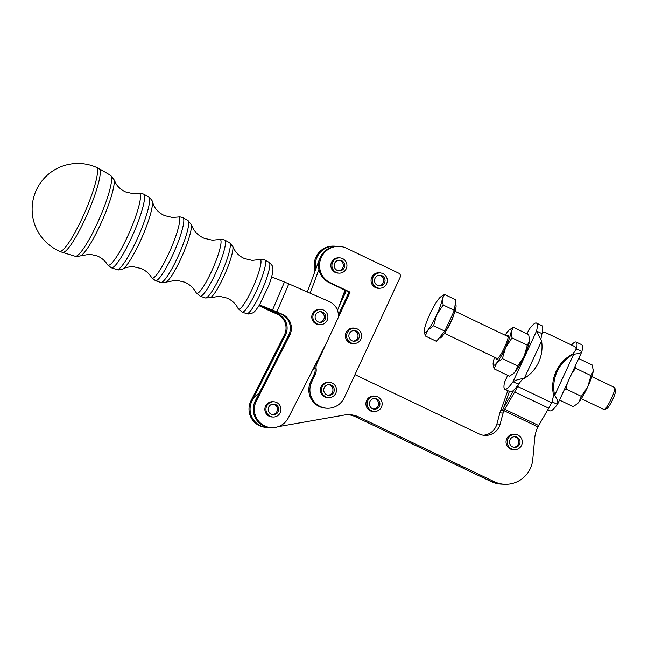 <?xml version="1.0" encoding="UTF-8"?>
<svg xmlns="http://www.w3.org/2000/svg" width="648" height="648" viewBox="0 0 648 648"><rect width="100%" height="100%" fill="white"/><g stroke="black" fill="none" stroke-linecap="round" stroke-linejoin="round"><path stroke-width="0.97" d="M88.711 210.884A45.725 7.517 -66.4 0 0 99.193 168.674A45.725 7.517 -66.4 0 0 99.16 168.658L110.573 175.333A44.177 7.258 113.6 0 1 100.472 216.132A44.177 7.258 113.6 0 1 75.476 256.316A44.177 7.258 113.6 0 1 75.16 256.26L62.508 252.412A45.725 7.517 -66.4 0 0 88.711 210.884M507.659 375.314L504.484 382.401A36.661 5.945 -64.5 0 0 504.841 389.237L510.276 391.838A36.661 5.945 -64.5 0 0 510.681 391.935A36.661 5.945 -64.5 0 0 518.465 384.296L513.03 381.704C515.265 380.246 519.008 379.137 524.248 378.367A36.661 36.094 92.9 0 0 541.59 341.01L536.544 331.039A36.661 5.945 -64.5 0 0 536.439 323.077A36.661 5.945 -64.5 0 0 536.034 322.979A36.661 5.945 -64.5 0 0 529.027 329.524L526.929 333.809M504.841 389.237A36.661 5.945 -64.5 0 0 505.238 389.335A36.661 5.945 -64.5 0 0 513.03 381.704L536.544 331.039L541.979 333.639A36.661 5.945 -64.5 0 0 541.874 325.677L536.439 323.077M572.678 354.124L576.501 348.883L581.945 351.483C581.515 352.836 578.785 353.735 573.755 354.181L572.678 354.124A36.661 36.094 92.9 0 0 553.595 395.248L554.664 395.304C557.515 399.557 558.422 402.57 557.402 404.36A36.661 5.945 115.5 0 1 550.387 410.905A36.661 5.945 115.5 0 1 549.99 410.808L547.803 409.763M571.512 345.011A36.661 5.945 115.5 0 1 575.748 341.95A36.661 5.945 115.5 0 1 576.153 342.047A36.661 5.945 115.5 0 1 576.501 348.883L576.299 349.361M593.309 369.66A19.853 3.224 115.5 0 1 593.317 369.781A19.853 3.224 115.5 0 1 593.252 371.085A19.853 3.224 115.5 0 1 591.47 377.727A19.853 3.224 115.5 0 1 587.768 386.735L591 375.605L593.252 371.085L592.345 365.051L578.769 358.571M575.116 366.436L575.667 368.283L572.135 372.851M591.843 376.626L614.515 387.455A12.223 1.985 115.5 0 1 614.733 387.739A12.223 1.985 115.5 0 1 614.766 388.954A12.223 1.985 115.5 0 1 610.254 400.926A12.223 1.985 115.5 0 1 604.349 409.496A12.223 1.985 115.5 0 1 603.976 409.504L581.313 398.682M496.044 357.955A13.478 2.187 -64.5 0 0 496.733 359.478A13.478 2.187 -64.5 0 0 503.253 350.025A13.478 2.187 -64.5 0 0 508.226 336.822A13.478 2.187 -64.5 0 0 508.194 335.486A13.478 2.187 -64.5 0 0 506.574 335.899M529.659 339.26A19.853 3.224 115.5 0 1 529.667 339.382A19.853 3.224 115.5 0 1 529.602 340.686A19.853 3.224 115.5 0 1 527.82 347.328A19.853 3.224 115.5 0 1 524.119 356.335L527.351 345.206L529.602 340.686L528.687 334.651L513.354 327.329L511.102 331.849A19.853 3.224 -64.5 0 0 509.514 329.751A19.853 3.224 -64.5 0 0 507.627 331.671A19.853 3.224 -64.5 0 0 505.116 335.202M494.586 357.259A19.853 3.224 -64.5 0 0 493.177 362.799A19.853 3.224 -64.5 0 0 493.112 364.111A19.853 3.224 -64.5 0 0 496.651 362.977L494.084 368.834L493.12 364.225M505.618 347.506A19.853 3.224 -64.5 0 0 509.32 338.491A19.853 3.224 -64.5 0 0 511.102 331.849L512.017 337.883L505.618 347.506L502.378 358.636L496.651 362.977A19.853 3.224 -64.5 0 0 505.618 347.506M425.266 335.964L436.469 341.318L444.763 331.12L454.402 310.368L455.738 299.813L444.528 294.459L442.284 298.987A19.853 3.224 -64.5 0 0 441.661 296.484A19.853 3.224 -64.5 0 0 440.697 296.889A19.853 3.224 -64.5 0 0 438.809 298.809A19.853 3.224 -64.5 0 0 429.843 314.28A19.853 3.224 -64.5 0 0 424.359 329.937A19.853 3.224 -64.5 0 0 424.286 331.241A19.853 3.224 -64.5 0 0 424.975 332.432A19.853 3.224 -64.5 0 0 427.834 330.107L425.266 335.964L424.294 331.355M455.131 304.568L455.633 304.803A18.33 2.973 115.5 0 1 456.014 307.063A18.33 2.973 115.5 0 1 448.562 326.333A18.33 2.973 115.5 0 1 439.838 337.883L439.425 337.689M604.349 409.496L606.812 408.588A10.311 1.677 -64.5 0 0 611.793 401.355A10.311 1.677 -64.5 0 0 615.6 391.254A10.311 1.677 -64.5 0 0 615.576 390.234L614.733 387.739M273.861 401.768L272.776 401.711A7.638 7.517 92.9 0 0 269.301 416.308A7.638 7.517 92.9 0 0 271.998 416.972L273.083 417.02A7.638 7.517 92.9 0 0 276.558 402.432A7.638 7.517 92.9 0 0 266.158 407.608A7.638 7.517 92.9 0 0 273.083 417.02M272.533 414.655A5.346 5.265 92.9 0 0 273.067 404.069M278.267 411.585A5.346 5.265 -87.1 0 1 273.197 414.736A5.346 5.265 -87.1 0 1 268.669 407.211A5.346 5.265 -87.1 0 1 273.74 404.06A5.346 5.265 -87.1 0 1 278.267 411.585M328.617 397.613L327.548 397.556A7.638 7.517 -87.1 0 1 320.647 388.079A7.638 7.517 -87.1 0 1 328.325 382.304L329.395 382.352A7.638 7.517 92.9 0 0 325.798 396.892A7.638 7.517 92.9 0 0 336.296 391.829A7.638 7.517 92.9 0 0 329.395 382.352M328.066 395.248A5.346 5.265 92.9 0 0 328.609 384.653M333.769 392.259A5.346 5.265 -87.1 0 1 328.73 395.321A5.346 5.265 -87.1 0 1 324.243 387.707A5.346 5.265 -87.1 0 1 329.281 384.645A5.346 5.265 -87.1 0 1 333.769 392.259M320.768 309.404L319.691 309.347A7.638 7.517 92.9 0 0 316.208 323.943A7.638 7.517 92.9 0 0 318.913 324.608L319.991 324.656A7.638 7.517 92.9 0 0 323.474 310.06A7.638 7.517 92.9 0 0 313.073 315.244A7.638 7.517 92.9 0 0 319.991 324.656M319.44 322.291A5.346 5.265 92.9 0 0 319.982 311.704M325.183 319.221A5.346 5.265 -87.1 0 1 320.112 322.372A5.346 5.265 -87.1 0 1 315.584 314.847A5.346 5.265 -87.1 0 1 320.655 311.696A5.346 5.265 -87.1 0 1 325.183 319.221M353.184 341.14A5.346 5.265 92.9 0 0 353.719 330.553M358.879 338.151A5.346 5.265 -87.1 0 1 353.849 341.221A5.346 5.265 -87.1 0 1 349.361 333.607A5.346 5.265 -87.1 0 1 354.391 330.537A5.346 5.265 -87.1 0 1 358.879 338.151M357.332 328.965A7.638 7.517 92.9 0 0 346.826 334.028A7.638 7.517 92.9 0 0 353.735 343.505A7.638 7.517 92.9 0 0 357.332 328.965M378.845 285.841A5.346 5.265 92.9 0 0 379.388 275.254M384.548 282.86A5.346 5.265 -87.1 0 1 379.517 285.922A5.346 5.265 -87.1 0 1 375.03 278.308A5.346 5.265 -87.1 0 1 380.06 275.246A5.346 5.265 -87.1 0 1 384.548 282.86M382.992 273.675A7.638 7.517 92.9 0 0 372.495 278.737A7.638 7.517 92.9 0 0 379.396 288.214A7.638 7.517 92.9 0 0 382.992 273.675M339.034 273.156L337.964 273.1A7.638 7.517 -87.1 0 1 331.055 263.623A7.638 7.517 -87.1 0 1 338.742 257.847L339.811 257.896A7.638 7.517 92.9 0 0 336.215 272.435A7.638 7.517 92.9 0 0 346.712 267.373A7.638 7.517 92.9 0 0 339.811 257.896M338.483 270.791A5.346 5.265 92.9 0 0 339.026 260.196M344.185 267.802A5.346 5.265 -87.1 0 1 339.147 270.864A5.346 5.265 -87.1 0 1 334.66 263.25A5.346 5.265 -87.1 0 1 339.69 260.188A5.346 5.265 -87.1 0 1 344.185 267.802M373.71 409.099A5.346 5.265 92.9 0 0 374.252 398.512M379.42 406.094A5.346 5.265 -87.1 0 1 374.382 409.18A5.346 5.265 -87.1 0 1 369.878 401.582A5.346 5.265 -87.1 0 1 374.925 398.496A5.346 5.265 -87.1 0 1 379.42 406.094M377.833 396.916A7.638 7.517 92.9 0 0 367.351 402.003A7.638 7.517 92.9 0 0 374.261 411.464A7.638 7.517 92.9 0 0 377.833 396.916M513.824 447.306A5.346 5.265 92.9 0 0 514.366 436.712M519.534 444.301A5.346 5.265 -87.1 0 1 514.496 447.379A5.346 5.265 -87.1 0 1 509.992 439.79A5.346 5.265 -87.1 0 1 515.038 436.703A5.346 5.265 -87.1 0 1 519.534 444.301M517.946 435.116A7.638 7.517 92.9 0 0 507.473 440.211A7.638 7.517 92.9 0 0 514.374 449.672A7.638 7.517 92.9 0 0 517.946 435.116M259.313 305.249A9.161 0.559 -157 0 0 261.298 306.05L281.273 314.256A15.236 15.001 -87.1 0 1 288.644 335.219L255.28 400.901A18.33 18.047 92.9 0 0 270.386 427.591A18.33 18.047 -87.1 0 1 258.836 396.074M259.516 304.916L272.508 310.092A9.161 0.559 -157 0 1 276.866 311.915L282.342 314.312A15.236 15.001 -87.1 0 1 289.713 335.275L256.357 400.958A18.33 18.047 92.9 0 0 271.455 427.648A18.33 18.047 92.9 0 0 288.473 417.628L327.191 341.399L338.296 317.48A15.277 15.042 92.9 0 0 329.338 301.595L288.797 283.856A9.161 0.559 23 0 0 284.448 282.034L271.634 276.931M259.289 305.289A9.161 0.559 23 0 1 260.861 306.034L278.073 314.094A15.236 15.001 -87.1 0 1 285.444 335.057L252.08 400.739A18.33 18.047 92.9 0 0 267.187 427.429A18.33 18.047 92.9 0 0 267.26 427.437M259.046 305.686L267.6 309.841A9.161 0.559 23 0 0 271.52 311.648L277.004 314.045A15.236 15.001 -87.1 0 1 284.375 335L251.011 400.691A18.33 18.047 92.9 0 0 250.962 400.78A18.33 18.047 92.9 0 0 266.117 427.372L267.187 427.429A18.33 18.047 -87.1 0 1 259.192 393.206M541.744 334.344L541.809 334.206A3.054 3.005 -87.1 0 1 545.81 332.74L574.379 346.38A3.054 3.005 -87.1 0 1 575.983 349.969M514.909 449.68A7.792 7.671 -87.1 0 1 506.76 438.68A7.792 7.671 -87.1 0 1 515.678 434.46M374.795 411.472A7.792 7.671 -87.1 0 1 366.647 400.472A7.792 7.671 -87.1 0 1 375.565 396.26M315.365 374.058A9.161 9.023 92.9 0 0 316.127 368.825A9.161 9.023 -87.1 0 1 316.896 363.593L350.05 292.167L330.326 282.755A19.092 18.8 -87.1 0 1 339.317 246.402A19.092 18.8 -87.1 0 1 346.372 248.192L398.739 273.197A3.054 3.005 -87.1 0 1 400.172 277.263L344.258 397.726A18.33 18.047 -87.1 0 1 327.005 408.232A18.33 18.047 -87.1 0 1 311.615 382.134L315.365 374.058L314.288 374.009A9.161 9.023 -87.1 0 0 315.058 368.777A9.161 9.023 92.9 0 1 315.422 364.557M379.931 288.222A7.792 7.671 -87.1 0 1 371.782 277.214A7.792 7.671 -87.1 0 1 380.7 273.002M354.262 343.513A7.792 7.671 -87.1 0 1 346.113 332.513A7.792 7.671 -87.1 0 1 355.039 328.301M319.829 258.35A16.038 15.787 -87.1 0 0 319.286 259.637L315.706 269.341A19.092 18.8 -87.1 0 1 336.644 246.337M315.082 271.01A19.092 18.8 -87.1 0 1 333.971 246.135L335.04 246.183M342.978 295.61L344.704 291.9L345.773 291.956L344.55 291.365M338.693 307.201L345.773 291.956M313.98 367.4L314.977 366.938M338.394 314.928L348.98 292.118L329.257 282.698A19.092 18.8 -87.1 0 1 338.248 246.353L339.317 246.402M348.98 292.118L350.05 292.167M327.005 408.232L325.936 408.183A18.33 18.047 -87.1 0 1 310.546 382.077L314.288 374.009M544.685 332.448L543.081 332.367A3.054 3.005 92.9 0 0 542.246 332.448M514.05 389.796L505.197 405.081A12.223 1.985 115.5 0 0 502.443 410.378A12.223 1.985 -64.5 0 0 504.63 405.049L509.401 391.424M518.87 383.632L517.566 386.435A12.223 1.985 115.5 0 1 514.715 391.951L504.662 409.301A3.054 0.494 -64.5 0 0 503.974 410.621L500.742 410.516A15.277 15.042 -87.1 0 0 499.892 412.889L503.099 413.051A15.277 15.042 -87.1 0 1 503.95 410.678L537.953 426.919A3.054 0.494 115.5 0 1 538.666 425.534L548.71 408.191A12.223 1.985 -64.5 0 0 551.57 402.675L552.274 401.136M354.974 374.633L479.204 433.958A15.277 15.042 92.9 0 0 500.126 424.132L503.099 413.051M483.238 435.221A15.277 15.042 92.9 0 0 496.919 423.97L499.892 412.889M537.953 426.919L537.451 428.004A30.553 30.075 92.9 0 0 534.697 438.242L532.794 459.294A27.491 27.07 -87.1 0 1 504.444 484.275A27.491 27.07 -87.1 0 1 494.286 481.699L358.895 417.037A24.851 24.462 92.9 0 0 344.315 415.044L278.251 426.668M504.444 484.275L501.228 484.113A27.491 27.07 -87.1 0 1 491.079 481.537L355.679 416.875A24.851 24.462 92.9 0 0 348.106 414.68M553.595 395.248L552.209 401.274M507.797 390.655A12.223 1.985 -64.5 0 0 507.457 391.586L501.309 409.131A3.054 0.494 115.5 0 1 500.766 410.459L500.742 410.516M312.871 369.595L315.033 368.582M315.706 269.341L307.338 291.973M344.979 290.207L337.511 310.4M310.149 293.204L318.913 269.503M427.834 330.107A19.853 3.224 -64.5 0 0 436.801 314.636A19.853 3.224 -64.5 0 0 442.284 298.987L443.192 305.014L436.801 314.636L433.561 325.766L427.834 330.107M454.402 310.368L443.192 305.014M444.763 331.12L433.561 325.766M440.697 296.889L444.528 294.459M512.43 374.333L515.152 371.814A19.853 3.224 115.5 0 1 513.265 373.734L509.425 376.156L494.084 368.834M517.72 365.958L524.119 356.335A19.853 3.224 115.5 0 1 515.152 371.814L517.72 365.958L502.378 358.636M509.514 329.751L513.354 327.329M527.351 345.206L512.017 337.883M576.08 404.733L578.802 402.214A19.853 3.224 115.5 0 1 576.914 404.133L573.075 406.555L559.499 400.075M581.369 396.357L587.768 386.735A19.853 3.224 115.5 0 1 578.802 402.214L581.369 396.357L566.036 389.035L564.116 390.12M567.259 383.365L566.036 389.035M591 375.605L575.667 368.283M573.755 354.181A36.661 36.094 92.9 0 0 554.664 395.304L573.755 354.181M576.153 342.047L581.588 344.647A36.661 5.945 115.5 0 1 581.945 351.483L557.75 403.842L557.402 404.36L551.983 401.776M541.979 333.639L540.797 339.447M541.59 341.01L524.248 378.367L522.612 379.007L518.465 384.296M111.618 267.827A40.233 6.61 -66.4 0 0 134.379 231.239A40.233 6.61 -66.4 0 0 143.556 194.068L140.494 193.201L138.632 193.347A39.18 6.44 113.6 0 1 139.012 193.315A39.18 6.44 113.6 0 1 130.572 229.643A39.18 6.44 113.6 0 1 108.402 265.275A39.18 6.44 113.6 0 1 107.43 264.651L111.302 267.77A40.233 6.61 -66.4 0 0 111.618 267.827M155.69 280.738A34.376 5.646 -66.4 0 0 175.146 249.472A34.376 5.646 -66.4 0 0 182.979 217.712L179.99 216.861L178.111 217.015A33.291 5.468 113.6 0 1 178.451 216.983A33.291 5.468 113.6 0 1 171.274 247.852A33.291 5.468 113.6 0 1 152.442 278.13A33.291 5.468 113.6 0 1 151.608 277.587L155.423 280.689A34.376 5.646 -66.4 0 0 155.69 280.738M200.41 296.249A30.65 5.038 -66.4 0 0 217.76 268.369A30.65 5.038 -66.4 0 0 224.743 240.044L221.802 239.209L219.591 239.452A29.379 4.828 113.6 0 1 219.972 239.404A29.379 4.828 113.6 0 1 213.638 266.652A29.379 4.828 113.6 0 1 197.008 293.374A29.379 4.828 113.6 0 1 196.239 292.823L200.167 296.209A30.65 5.038 -66.4 0 0 200.41 296.249M242.36 312.19A28.439 4.674 -66.4 0 0 258.455 286.327A28.439 4.674 -66.4 0 0 264.935 260.05L262.027 259.224L259.621 259.524A27.046 4.447 113.6 0 1 260.018 259.467A27.046 4.447 113.6 0 1 254.186 284.553A27.046 4.447 113.6 0 1 238.877 309.153A27.046 4.447 113.6 0 1 238.14 308.602L242.141 312.15A28.439 4.674 -66.4 0 0 242.36 312.19M75.16 256.26L76.901 256.567L80.498 255.879A42.331 6.958 -66.4 0 0 103.51 217.59A42.331 6.958 -66.4 0 0 113.918 179.512L116.284 184.202C118.552 187.556 121.662 190.131 125.599 191.921L133.294 193.736L138.632 193.347M143.556 194.068L148.619 196.862A39.698 6.521 113.6 0 1 139.571 233.547A39.698 6.521 113.6 0 1 117.102 269.657A39.698 6.521 113.6 0 1 116.794 269.6L118.673 269.949L122.747 269.009A37.527 6.164 -66.4 0 0 142.933 235.167A37.527 6.164 -66.4 0 0 152.231 201.633L154.305 206.526C156.638 210.519 160.064 213.548 164.576 215.614L172.425 217.469L178.111 217.015M182.979 217.712L187.863 220.401A33.866 5.565 113.6 0 1 180.136 251.691A33.866 5.565 113.6 0 1 160.971 282.496A33.866 5.565 113.6 0 1 160.712 282.447L162.543 282.795L165.969 282.131A31.971 5.257 -66.4 0 0 183.327 253.214A31.971 5.257 -66.4 0 0 191.201 224.475L193.379 229.06C195.907 233.102 199.454 236.164 204.015 238.229L212.382 240.206L219.591 239.452M224.743 240.044L229.57 242.708A30.148 4.957 113.6 0 1 222.701 270.564A30.148 4.957 113.6 0 1 205.635 297.991A30.148 4.957 113.6 0 1 205.4 297.95L210.276 297.756A28.407 4.666 -66.4 0 0 225.779 272.03A28.407 4.666 -66.4 0 0 232.745 246.418L234.835 250.484C237.192 254.04 240.4 256.738 244.458 258.568L252.258 260.407L259.621 259.524M264.935 260.05L269.171 262.383A27.994 4.601 113.6 0 1 262.788 288.255A27.994 4.601 113.6 0 1 246.945 313.713A27.994 4.601 113.6 0 1 246.726 313.681L242.141 312.15M99.484 168.828A45.822 45.822 0 0 0 96.309 167.289A45.822 7.533 113.6 0 1 85.406 210.981A45.822 7.533 113.6 0 1 60.037 251.359A45.822 7.533 113.6 0 1 59.575 251.246A45.822 45.822 0 0 0 62.799 252.518M446.488 330.091A12.223 1.985 -64.5 0 0 453.754 314.871M252.08 400.739L251.011 400.691M273.011 310.724L272.589 311.696M329.257 282.698L330.326 282.755M310.546 382.077L311.615 382.134M316.896 363.593L315.941 363.544M316.127 368.825L315.058 368.777M503.974 410.621L500.766 410.459M496.919 423.97L500.126 424.132M355.679 416.875L358.895 417.037M491.079 481.537L494.286 481.699M504.662 409.301L538.666 425.534M548.71 408.191L514.715 391.951M517.566 386.435L551.57 402.675M505.092 405.275L504.63 405.049M278.073 314.094L277.004 314.045M271.285 311.097L271.674 310.19M285.444 335.057L284.375 335M288.644 335.219L289.713 335.275M255.28 400.901L256.357 400.958M281.273 314.256L282.342 314.312M276.866 311.915L288.797 283.856M284.448 282.034L272.508 310.092M576.056 349.847L576.501 348.883M529.027 329.524L527.018 333.858M507.757 375.362L504.484 382.401M238.14 308.602L237.063 306.65C234.698 302.883 231.393 300.04 227.148 298.121L219.348 296.274L210.276 297.756M196.239 292.823L195.016 290.782C192.497 287.015 189.078 284.156 184.769 282.212L176.402 280.236L165.969 282.131M151.608 277.587C149.267 273.642 145.865 270.645 141.394 268.596L133.545 266.741C126.627 266.668 123.436 268.685 122.747 269.009M107.43 264.651C105.162 260.901 101.866 258.034 97.54 256.049L89.845 254.227L80.498 255.879M269.171 262.383C272.006 265.056 273.205 266.863 272.759 267.794C273.448 270.354 272.128 276.267 268.799 285.533L259.403 305.103C254.372 312.085 254.761 312.944 248.516 314.013L246.726 313.681M96.309 167.289A45.822 45.822 0 0 0 35.964 190.901A45.822 45.822 0 0 0 59.575 251.246M444.471 333.323L497.705 358.749M351.929 328.123L354.505 328.252M377.598 272.824L380.174 272.954M372.462 396.082L375.038 396.212M512.576 434.281L515.152 434.419M270.386 427.591L271.455 427.648M267.187 427.429L270.313 427.591M511.799 449.542L514.374 449.672M371.685 411.334L374.261 411.464M376.82 288.077L379.396 288.214M351.151 343.375L353.735 343.505M455.001 311.275L508.235 336.701M229.57 242.708L232.745 246.418M205.4 297.95L200.167 296.209M187.863 220.401L191.201 224.475M160.712 282.447L155.423 280.689M148.619 196.862C151.47 199.535 152.669 201.131 152.231 201.633M116.794 269.6L111.302 267.77M110.573 175.333L113.918 179.512"/></g></svg>
